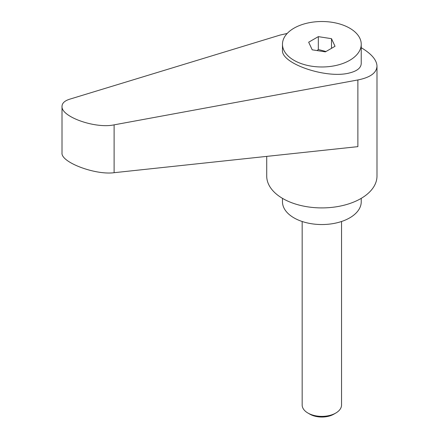 <?xml version="1.0" encoding="UTF-8"?>
<svg xmlns="http://www.w3.org/2000/svg" width="439" height="439" viewBox="0 0 439 439"><rect width="100%" height="100%" fill="white"/><g stroke="black" fill="none" stroke-linecap="round" stroke-linejoin="round"><path stroke-width="0.66" d="M309.907 414.191L307.931 413.05L309.907 414.191A16.896 9.757 0 0 0 333.799 414.191L335.775 413.05A19.689 11.37 180 0 1 307.931 413.05L307.931 413.05A19.689 11.37 180 0 1 302.164 405.016L302.164 221.492M349.702 60.324A39.378 22.735 0 0 0 361.231 44.251A39.378 22.735 0 0 0 336.922 23.245A39.378 22.735 0 0 0 294.009 28.173A39.378 22.735 0 0 0 282.475 44.251A39.378 22.735 0 0 0 306.784 65.252A39.378 22.735 0 0 0 349.702 60.324M282.475 44.251L282.475 50.183C280.933 63.688 326.973 79.245 349.702 72.901C357.214 70.992 361.061 67.847 361.231 63.463L361.231 44.251M317.095 50.578L318.324 49.497L325.968 51.522M266.72 156.388L266.72 176.077A55.133 31.827 0 0 0 282.87 198.587A55.133 31.827 0 0 0 342.952 205.485A55.133 31.827 0 0 0 376.986 176.077L376.986 66.119C376.75 59.989 371.504 53.843 361.231 47.697M287.194 33.457L280.12 35.06L69.669 99.198C64.665 100.789 62.113 103.16 62.014 106.32C60.873 116.708 95.258 128.94 114.107 124.852L357.878 79.953C370.275 77.489 376.646 72.874 376.986 66.119M282.475 198.357L282.475 201.803A39.378 22.735 0 0 0 294.009 217.881A39.378 22.735 0 0 0 336.922 222.809A39.378 22.735 0 0 0 361.231 201.803L361.231 198.357M357.878 79.953L357.878 146.642L114.107 172.697C95.258 175.265 60.873 162.26 62.014 152.992L62.014 106.32M318.324 36.64L331.5 38.676L335.034 46.287L325.387 51.857L312.206 49.821L308.672 42.21L318.324 36.64L318.324 49.497M331.5 38.676L331.5 48.328M341.542 221.492L341.542 405.016A19.689 11.37 180 0 1 335.775 413.05M114.107 172.697L114.107 124.852"/></g></svg>
